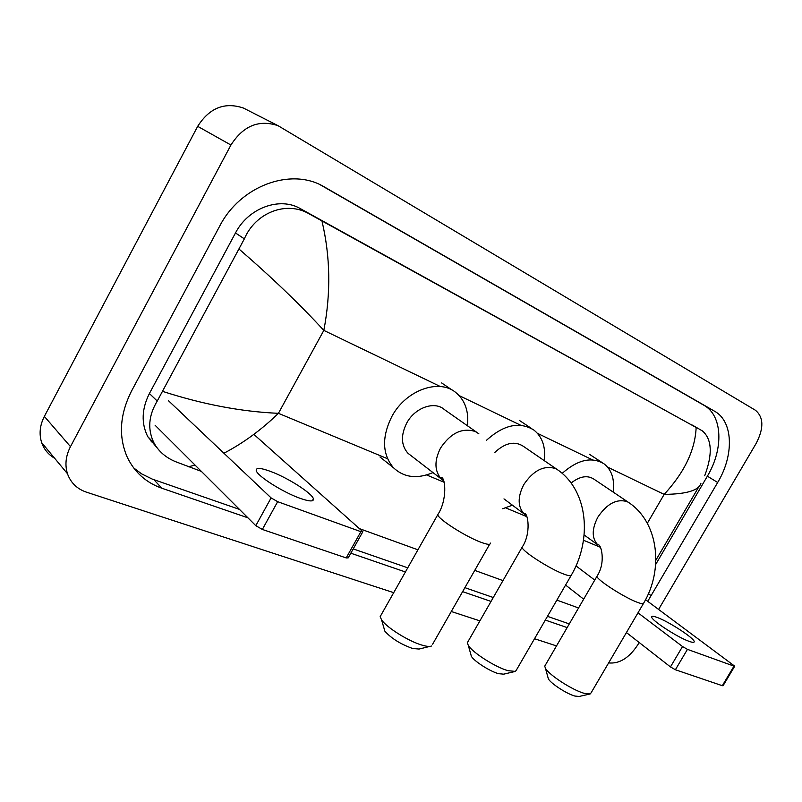 <?xml version="1.0" encoding="UTF-8"?>
<svg xmlns="http://www.w3.org/2000/svg" width="802" height="802" viewBox="0 0 802 802"><rect width="100%" height="100%" fill="white"/><g stroke="black" fill="none" stroke-linecap="round" stroke-linejoin="round"><path stroke-width="1.2" d="M54.666 458.283C48.381 454.624 44.05 449.411 41.654 442.614C38.927 434.072 39.829 425.331 44.361 416.398L197.683 126.335C209.452 107.879 224.68 101.774 243.357 108.019L246.615 109.674M393.712 592.668L86.395 492.147C77.012 488.919 70.706 482.774 67.468 473.711C64.731 464.929 65.734 455.907 70.476 446.634L230.936 145.022C243.227 125.794 258.926 119.348 278.033 125.673L755.444 410.263C763.684 417.2 763.955 428.178 756.276 443.205L658.612 609.4M556.498 645.921L534.523 638.733M479.897 620.858L451.285 611.505M639.164 642.492L637.75 644.888C629.089 657.981 619.385 663.996 608.628 662.913M647.725 601.33L717.68 482.483C734.191 455.185 733.329 421.421 714.532 411.195L323.096 186.224C290.595 167.508 240.259 185.833 219.648 226.204L131.498 391.115C119.719 414.534 118.315 436.569 127.267 457.24C134.586 472.338 146.114 482.674 161.854 488.228L247.928 517.821M350.815 553.2L405.411 571.966M462.624 591.645L491.045 601.42M545.32 620.076L567.154 627.585M149.152 438.072L148.26 437.551M655.655 564.528L707.364 476.177C723.715 449.09 722.702 415.486 703.895 405.261L320.319 184.831M133.613 467.877L141.673 473.892L152.28 479.105L239.487 509.4M353.221 548.899L407.747 567.826M464.889 587.666L493.28 597.52M547.475 616.347L569.29 623.916M700.948 483.165C698.963 490.393 686.702 494.142 664.166 494.383C684.427 472.448 695.093 450.143 696.156 427.476L300.319 208.62C279.848 196.5 248.319 207.878 235.487 232.961L149.403 393.521C141.673 408.93 141.132 423.316 147.768 436.659L157.222 448.007M578.553 607.966L556.869 600.117M502.984 580.608L474.754 570.382M417.932 549.811L359.847 528.779M201.372 471.406L175.347 461.591C165.753 457.561 158.666 451.396 154.074 443.105C147.408 429.631 148.46 415.606 157.242 401.05L244.349 238.856C255.507 212.52 286.615 200.4 309.361 213.964L321.943 220.931C330.354 256.46 330.985 292.951 323.828 330.394C300.138 304.59 271.948 277.552 239.277 249.272M696.156 427.476L321.943 220.931M702.392 430.905C712.006 439.195 712.777 454.153 704.697 475.756M655.856 560.227L698.773 486.884M162.896 391.466C203.066 404.439 241.572 411.717 278.424 413.321C261.502 429.762 243.337 443.065 223.918 453.23M194.996 465.05L188.57 466.774M689.048 641.329C692.417 642.542 694.141 642.693 694.211 641.76C695.003 638.683 668.988 621.67 657.159 617.44C653.56 616.096 651.735 615.916 651.665 616.908C650.723 619.846 677.309 637.269 689.048 641.329M734.692 666.251L723.073 685.72L722.321 685.7L733.99 666.131L734.732 666.191L645.56 599.716M675.384 669.75L670.462 666.923L682.522 646.532L687.454 649.359L675.384 669.75L722.321 685.7M565.58 585.059L583.666 599.174M626.422 632.547L670.462 666.923M687.454 649.359L733.99 666.131M682.522 646.532L637.991 612.818M594.753 580.077L576.026 565.901M589.4 694.141L579.024 696.477L574.844 696.046C566.723 693.85 550.814 683.504 548.367 678.853L547.886 677.139M545.33 665.149L544.728 666.191L545.45 668.287C548.949 674.903 572.347 690.091 584.137 693.319L590.162 693.961L591.104 692.818L643.374 603.635M628.187 502.172L593.941 479.155C587.415 474.964 579.816 476.248 571.134 483.005M562.212 473.33C577.791 459.626 591.726 456.458 603.996 463.807C611.756 469.902 614.793 479.315 613.109 492.047M514.283 671.665L503.686 674.161L498.513 673.68C489.862 671.314 474.283 661.339 471.386 656.337L470.754 654.081M468.107 641.41L467.305 642.823L468.308 645.399C472.468 652.547 495.385 667.194 507.957 670.673L515.405 671.404L516.448 669.961L571.014 575.676M556.778 469.22L523.205 446.203C514.643 440.759 505.21 442.804 494.894 452.358M486.283 440.468C503.676 424.709 519.566 421.25 533.942 430.093C542.423 436.96 545.861 447.135 544.257 460.629M512.418 505.19L502.694 508.759M429.892 646.402L419.115 649.049L412.639 648.507C400.479 644.116 391.216 638.322 384.85 631.134L383.988 628.167M381.241 614.743L380.158 616.658L381.562 619.826C386.484 627.465 408.809 641.43 422.193 645.179C426.724 646.502 429.842 646.773 431.516 646.001M476.629 432.218L444.328 409.531C434.604 400.709 414.925 407.586 406.734 423.035C400.659 435.285 401.07 445.361 407.947 453.26L411.075 455.676M432.98 472.578C417.18 479.245 403.997 477.621 393.431 467.716C382.173 454.173 381.662 437.08 391.887 416.418C405.852 390.073 439.145 378.233 455.907 392.609C465.13 400.409 468.969 411.456 467.436 425.762M299.808 498.212C309.402 501.601 313.933 501.791 313.402 498.814C312.349 493.41 287.717 477.711 270.595 471.436C260.49 467.746 255.718 467.486 256.259 470.654C257.312 476.007 282.805 492.187 299.808 498.212M362.674 532.007L348.198 557.881L346.193 557.931L360.88 531.676L362.845 531.706L254.194 434.664M262.344 529.45L255.808 525.681L271.096 497.902L277.662 501.681L262.344 529.45L346.193 557.931M155.117 425.281L255.808 525.681M277.662 501.681L360.88 531.676M271.096 497.902L168.38 400.629M151.187 440.158L151.237 441.982M647.334 523.275L664.166 494.383L607.595 467.125M387.516 458.714L278.424 413.321L323.828 330.394L440.358 386.544M459.155 395.597L520.739 425.271M537.5 433.351L592.568 459.887M426.594 474.964L444.138 482.263M505.781 507.907L526.834 516.668M583.495 540.247L600.297 547.235M230.936 145.022L197.683 126.335M70.476 446.634L44.361 416.398M322.825 186.084L324.81 187.177M703.895 405.261L714.532 411.195M707.364 476.177L717.68 482.483M648.457 593.66L651.274 595.736M153.884 479.686L161.854 488.228M149.403 393.521L157.242 401.05M235.487 232.961L244.349 238.856M300.319 208.62L309.361 213.964M692.357 425.1L702.111 430.744M544.728 666.191L596.959 576.287C596.477 579.575 624.307 597.55 637.42 602.342C641.68 603.946 643.785 604.167 643.735 603.014C663.605 569.671 658.833 523.094 629.209 502.864L627.124 501.621C616.678 498.533 606.924 503.716 597.851 517.17C591.676 529.17 591.696 538.433 597.891 544.939L598.172 544.919C600.808 543.375 606.352 562.232 596.959 576.287L597.35 575.605M503.977 498.894L524.237 514.012L524.518 513.511C527.846 512.789 531.495 533.28 522.082 547.295C521.992 551.084 549.611 568.879 563.806 574.082C569.089 576.067 571.656 576.317 571.505 574.823C591.896 539.796 588.437 491.816 558.262 470.233L555.565 468.579C543.936 465.05 533.34 470.403 523.756 484.649C517.49 497.019 517.651 506.804 524.237 514.012L526.312 515.556M467.305 642.823L522.603 546.373M478.854 433.782L475.275 431.506C462.243 427.436 450.654 432.97 440.509 448.117C434.183 460.749 434.463 471.055 441.351 479.045L443.747 481M490.343 543.064C490.644 544.989 487.476 544.708 480.849 542.232C465.481 536.578 438.143 519.084 437.742 514.744L438.453 513.491M278.033 125.673L243.357 108.019M67.468 473.711L41.654 442.614M147.768 436.659L154.074 443.105M548.367 678.853L545.45 668.287M602.502 462.834L589.36 454.243M584.127 534.954L597.891 544.939M471.386 656.337L468.308 645.399M531.806 428.669L519.425 420.438M384.85 631.134L381.562 619.826M407.947 453.26L441.351 479.045L441.431 477.511C445.461 477.631 447.476 500.087 437.742 514.744L380.158 616.658M452.689 390.434L441.621 382.925M393.431 467.716L379.937 456.95M489.671 544.227L432.649 644.166M312.329 500.749L313.402 498.814"/></g></svg>
